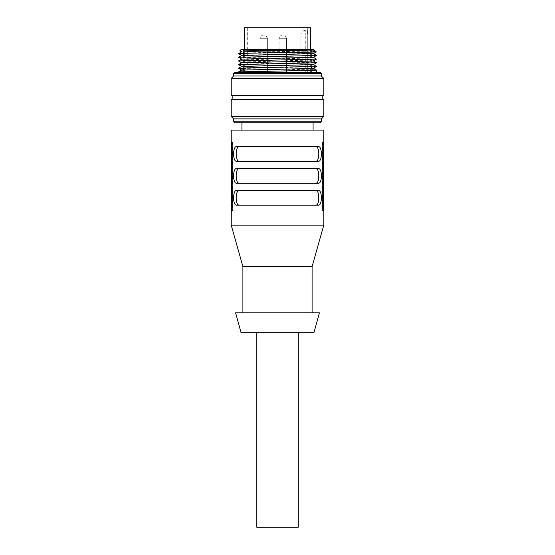 <?xml version="1.0" encoding="UTF-8"?>
<svg xmlns="http://www.w3.org/2000/svg" width="555" height="555" viewBox="0 0 555 555"><rect width="100%" height="100%" fill="white"/><g stroke="black" fill="none" stroke-linecap="round" stroke-linejoin="round"><path stroke-width="0.42" stroke-dasharray="2.77 2.08" d="M277.5 122.78L313.075 122.78L277.5 122.78M231.206 130.085L323.794 130.085M277.5 72.58L316.489 72.58L238.511 72.58L311.612 72.58L244.36 72.58L307.317 72.58L307.317 35.062C307.748 28.777 307.748 28.777 307.317 35.062C307.748 28.777 307.748 28.777 307.317 35.062L307.317 72.58L247.287 72.58L277.5 72.58M238.511 71.921L240.426 72.094L243.437 70.27L240.426 68.438L240.426 69.368M240.426 70.804L240.426 72.094M243.388 68.556L311.612 69.791M243.388 50.928L316.295 51.92M311.612 50.796L289.113 49.679L240.953 49.679M277.5 49.679L311.612 49.679L277.5 49.679M313.277 49.679L289.113 49.679M320.381 122.78L234.619 122.78M321.359 121.802L233.641 121.802M321.359 118.881L233.641 118.881M323.794 116.439L231.206 116.439M323.794 99.387L231.206 99.387M277.5 99.387L322.823 99.387L277.5 99.387M277.5 95.488L322.823 95.488L277.5 95.488M323.794 95.488L231.206 95.488M231.206 78.428L323.794 78.428M321.359 73.558L233.641 73.558M321.359 75.993L233.641 75.993M320.395 72.58L234.605 72.58M243.388 53.932L316.468 55.451M238.532 57.311L316.468 59.108M238.532 60.96L316.468 62.764M238.532 64.616L316.468 66.42M308.573 49.679L313.332 49.985M243.388 51.99L313.304 53.655M241.668 55.465L313.304 57.311M241.696 59.108L313.304 60.967M241.696 62.764L313.304 64.616M241.696 66.413L313.304 68.272M241.668 70.083L243.437 70.27M314.047 332.32L240.953 332.32M277.5 332.32L298.208 332.32L277.5 332.32M277.5 146.659L236.728 146.659C232.573 145.743 232.552 162.15 236.728 161.276L318.272 161.276C322.427 162.185 322.448 145.778 318.272 146.659L277.5 146.659M277.5 168.581L236.728 168.581C232.573 167.672 232.552 184.08 236.728 183.205L318.272 183.205C322.427 184.114 322.448 167.707 318.272 168.581L277.5 168.581M277.5 190.511L236.728 190.511C232.573 189.602 232.552 206.009 236.728 205.135L318.272 205.135C322.427 206.044 322.448 189.637 318.272 190.511L277.5 190.511M323.794 225.115L231.206 225.115M231.206 210.491L231.608 210.491L231.608 142.267L232.573 142.267L232.573 210.491L232.177 210.491L232.573 210.491L232.573 142.267L231.206 142.267M323.794 210.491L322.427 210.491L322.823 210.491L322.427 210.491L322.427 142.267L322.427 210.491L323.392 210.491L323.392 142.267L323.794 142.267M315.483 190.511L236.728 190.511L315.483 190.511C319.909 189.546 319.937 206.065 315.483 205.135L239.517 205.135C235.091 206.106 235.063 189.581 239.517 190.511M315.483 168.581L236.728 168.581L315.483 168.581C319.909 167.617 319.937 184.135 315.483 183.205L239.517 183.205C235.091 184.177 235.063 167.652 239.517 168.581M315.483 146.659L318.272 146.659L315.483 146.659C319.909 145.688 319.937 162.206 315.483 161.276L239.517 161.276C235.091 162.247 235.063 145.722 239.517 146.659L315.483 146.659L239.517 146.659M312.097 266.539L242.903 266.539M277.5 312.833L242.903 312.833L277.5 312.833M239.517 161.276L315.483 161.276M239.517 183.205L315.483 183.205M239.517 205.135L315.483 205.135M319.409 312.833L235.591 312.833M256.792 527.25L298.208 527.25M322.427 142.267L323.392 142.267L322.427 142.267M231.608 210.491L232.573 210.491L231.608 210.491M244.36 27.75L310.64 27.75M277.5 27.75L307.713 27.75L277.5 27.75M307.317 72.58L305.763 72.58L307.317 72.58M305.763 72.58L300.893 72.58L305.763 72.58L305.763 35.062L305.763 72.58M282.766 72.58L279.109 72.58L282.766 72.58M263.708 72.58L260.052 72.58L263.708 72.58M307.317 35.062L305.763 35.062L305.763 30.185L305.763 35.062L307.317 35.062M305.763 35.062L300.893 35.062L305.763 35.062M267.364 38.711L260.052 38.711L267.364 38.711L260.052 38.711L267.364 38.711L267.364 72.58L267.364 38.711A3.656 3.656 0 0 0 263.708 35.062A3.656 3.656 0 0 0 260.052 38.711L260.052 72.58L260.052 38.711A3.656 3.656 0 0 1 263.708 35.062A3.656 3.656 0 0 1 267.364 38.711M286.415 38.711L279.109 38.711L286.415 38.711L279.109 38.711L286.415 38.711L286.415 72.58L286.415 38.711A3.656 3.656 0 0 0 282.766 35.062A3.656 3.656 0 0 0 279.109 38.711L279.109 72.58L279.109 38.711A3.656 3.656 0 0 1 282.766 35.062A3.656 3.656 0 0 1 286.415 38.711M311.612 72.58L311.612 68.438M311.612 66.725L311.612 52.094M311.612 50.165L311.612 49.679M243.388 72.58L243.388 69.909M243.388 67.96L243.388 56.998M243.388 50.609L243.388 49.679M322.823 142.267L322.823 210.491M232.177 142.267L232.177 210.491M244.36 49.679L244.36 72.58M310.64 49.679L310.64 72.58M247.287 27.75L247.287 72.58M307.713 27.75L307.713 30.185L305.763 30.185C302.808 30.483 301.185 32.107 300.893 35.062L300.893 72.58"/><path stroke-width="0.83" d="M311.612 69.791L316.475 70.076L313.79 70.305L238.525 71.9L238.511 72.58M240.426 69.368L240.426 70.804M313.304 64.588L316.468 66.447L249.937 67.8L238.532 68.244L243.388 68.556M239.864 50.762L240.953 49.679L313.277 49.679L243.388 50.928M315.767 51.4L316.288 51.934L311.397 52.114L315.767 51.4L311.612 50.796M313.277 49.679L313.859 49.679L313.277 49.679M321.359 121.802L233.641 121.802L234.619 122.78L320.381 122.78L321.359 121.802L321.359 118.881L323.794 116.439L323.794 99.387L231.206 99.387L231.206 116.439L323.794 116.439M233.641 121.802L233.641 118.881L321.359 118.881M277.5 95.488L323.794 95.488L323.794 78.428L231.206 78.428L231.206 95.488L277.5 95.488M321.359 75.993L233.641 75.993L233.641 73.558L321.359 73.558L321.359 75.993L323.794 78.428M233.641 73.558L234.605 72.58L320.395 72.58L321.359 73.558M311.397 52.114L249.937 53.183L238.532 53.627L243.388 53.932M313.304 53.627L316.468 55.479L238.532 57.283L241.696 59.135M313.304 57.276L316.468 59.135L238.532 60.932L241.696 62.791M313.304 60.932L316.468 62.791L238.532 64.588L241.696 66.447M315.719 51.365L313.304 49.971L252.171 51.351L243.388 51.99M316.288 51.927L313.304 53.655L241.696 55.451L238.532 57.283M316.468 55.451L313.304 57.311L241.696 59.108L238.532 60.932M316.468 59.135L313.304 60.967L241.696 62.764L238.532 64.588M316.468 62.791L313.304 64.616L241.696 66.413L238.532 68.244M316.468 66.447L313.304 68.272L302.829 68.716L241.696 70.103L238.532 68.272M277.5 332.32L314.047 332.32L319.409 312.833L235.591 312.833L240.953 332.32L277.5 332.32M323.794 130.085L231.206 130.085L231.206 142.267L231.608 142.267L231.206 225.115L323.794 225.115L323.794 210.491L323.392 210.491L323.794 130.085M236.728 146.659L318.272 146.659C322.427 145.743 322.448 162.15 318.272 161.276L236.728 161.276C232.573 162.185 232.552 145.778 236.728 146.659M236.728 168.581L318.272 168.581C322.427 167.672 322.448 184.08 318.272 183.205L236.728 183.205C232.573 184.114 232.552 167.707 236.728 168.581M318.272 190.511C322.427 189.602 322.448 206.009 318.272 205.135L236.728 205.135C232.573 206.044 232.552 189.637 236.728 190.511L318.272 190.511M231.206 225.115L242.903 266.539L312.097 266.539L323.794 225.115M315.483 161.276C319.909 162.247 319.937 145.722 315.483 146.659M239.517 146.659C235.091 145.688 235.063 162.206 239.517 161.276M315.483 183.205C319.909 184.177 319.937 167.652 315.483 168.581M239.517 168.581C235.091 167.617 235.063 184.135 239.517 183.205M315.483 205.135C319.909 206.106 319.937 189.581 315.483 190.511M239.517 190.511C235.091 189.546 235.063 206.065 239.517 205.135M298.208 332.32L298.208 527.25L256.792 527.25L256.792 332.32M310.64 49.679L310.64 27.75L244.36 27.75L244.36 49.679M313.075 130.085L313.075 122.78M241.925 130.085L241.925 122.78M316.489 72.58L316.489 70.09M322.823 99.387L322.823 95.488M232.177 99.387L232.177 95.488M233.641 118.881L231.206 116.439M233.641 75.993L231.206 78.428M239.871 50.776L241.696 51.823M238.532 53.655L241.696 55.479M313.304 49.999L313.859 49.679M241.696 51.795L238.532 53.627M313.304 68.244L316.468 70.069M241.696 70.069L238.532 71.9M311.612 68.438L311.612 66.725M311.612 52.094L311.612 50.165M243.388 69.909L243.388 67.96M243.388 56.998L243.388 50.609M242.903 266.539L242.903 312.833M312.097 266.539L312.097 312.833"/></g></svg>
